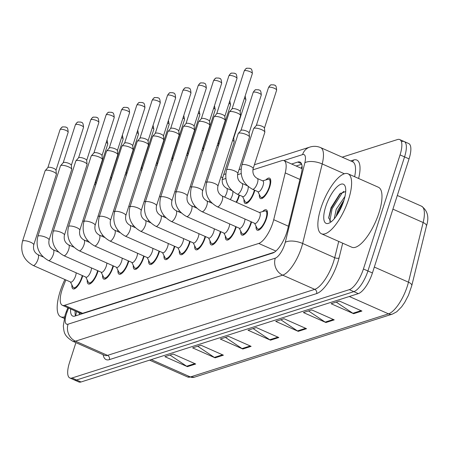 <?xml version="1.0" encoding="UTF-8"?>
<svg xmlns="http://www.w3.org/2000/svg" width="450" height="450" viewBox="0 0 450 450"><rect width="100%" height="100%" fill="white"/><g stroke="black" fill="none" stroke-linecap="round" stroke-linejoin="round"><path stroke-width="0.67" d="M239.484 195.171A11.154 3.87 113.9 0 1 239.057 196.627A11.154 3.87 113.9 0 1 236.542 202.376M254.829 190.282A11.154 3.87 113.9 0 1 254.407 191.734A11.154 3.87 113.9 0 1 245.177 203.434A11.154 3.87 113.9 0 1 243.99 199.457M265.815 179.944A11.154 3.87 113.9 0 1 269.561 178.149A11.154 3.87 113.9 0 1 269.752 186.846A11.154 3.87 113.9 0 1 260.528 198.546A11.154 3.87 113.9 0 1 259.341 194.569M98.078 270.838A11.154 3.87 113.9 0 1 97.656 272.295A11.154 3.87 113.9 0 1 88.431 283.989A11.154 3.87 113.9 0 1 87.238 280.012M113.428 265.944A11.154 3.87 113.9 0 1 113.001 267.401A11.154 3.87 113.9 0 1 103.776 279.101A11.154 3.87 113.9 0 1 102.589 275.124M128.773 261.056A11.154 3.87 113.9 0 1 128.351 262.513A11.154 3.87 113.9 0 1 119.126 274.213A11.154 3.87 113.9 0 1 117.934 270.236M144.118 256.168A11.154 3.87 113.9 0 1 143.696 257.625A11.154 3.87 113.9 0 1 134.471 269.319A11.154 3.87 113.9 0 1 133.284 265.343M159.469 251.28A11.154 3.87 113.9 0 1 159.047 252.731A11.154 3.87 113.9 0 1 149.816 264.431A11.154 3.87 113.9 0 1 148.629 260.454M174.814 246.386A11.154 3.87 113.9 0 1 174.392 247.843A11.154 3.87 113.9 0 1 165.167 259.543A11.154 3.87 113.9 0 1 163.98 255.566M190.164 241.498A11.154 3.87 113.9 0 1 189.743 242.955A11.154 3.87 113.9 0 1 180.512 254.649A11.154 3.87 113.9 0 1 179.325 250.678M205.509 236.61A11.154 3.87 113.9 0 1 205.088 238.067A11.154 3.87 113.9 0 1 195.862 249.761A11.154 3.87 113.9 0 1 194.676 245.784M220.86 231.716A11.154 3.87 113.9 0 1 220.433 233.173A11.154 3.87 113.9 0 1 211.208 244.873A11.154 3.87 113.9 0 1 210.021 240.896M236.205 226.828A11.154 3.87 113.9 0 1 235.783 228.285A11.154 3.87 113.9 0 1 226.558 239.985A11.154 3.87 113.9 0 1 225.366 236.008M251.556 221.94A11.154 3.87 113.9 0 1 251.128 223.397A11.154 3.87 113.9 0 1 241.903 235.091A11.154 3.87 113.9 0 1 240.716 231.114M262.541 211.601A11.154 3.87 113.9 0 1 266.287 209.807A11.154 3.87 113.9 0 1 266.479 218.503A11.154 3.87 113.9 0 1 257.254 230.203A11.154 3.87 113.9 0 1 256.061 226.226M82.733 275.726A11.154 3.87 113.9 0 1 82.305 277.183A11.154 3.87 113.9 0 1 73.08 288.883A11.154 3.87 113.9 0 1 71.893 284.906M65.841 279.934L63.152 286.785A19.682 6.829 -66.1 0 0 62.021 289.952A19.682 6.829 -66.1 0 0 62.364 305.297A19.682 6.829 -66.1 0 0 64.553 305.319L258.739 243.444A19.682 6.829 -66.1 0 0 273.713 219.701L285.227 172.912A19.682 6.829 -66.1 0 0 284.006 160.65A19.682 6.829 -66.1 0 0 281.818 160.633L252.872 169.858M79.954 313.043L82.592 313.307L274.444 252.18M241.138 173.593L237.521 174.746M225.793 178.487L222.176 179.634M342.191 157.168L397.519 139.539A19.682 6.829 113.9 0 1 399.707 139.556A19.682 6.829 113.9 0 1 400.05 154.907L363.42 268.982L367.926 270.979A19.682 6.829 113.9 0 1 353.829 291.639L76.522 379.991A19.682 6.829 113.9 0 1 74.334 379.974A19.682 6.829 113.9 0 0 76.522 379.991L353.829 291.639A19.682 6.829 113.9 0 0 367.926 270.979L404.55 156.898L367.926 270.979L372.426 272.97A19.682 6.829 113.9 0 1 358.329 293.631L81.022 381.983A19.682 6.829 113.9 0 1 78.834 381.966L69.834 377.978A19.682 6.829 113.9 0 1 69.491 362.632L75.909 342.641M402.024 141.536A19.682 6.829 113.9 0 1 404.213 141.553A19.682 6.829 113.9 0 1 404.55 156.898A19.682 6.829 113.9 0 0 404.213 141.553L408.713 143.544A19.682 6.829 113.9 0 1 409.05 158.889L372.426 272.97M361.929 311.046L339.429 301.078L331.116 303.728L353.621 313.695L361.929 311.046M336.223 302.102L352.862 313.273A5.248 4.702 72.3 0 0 353.621 313.695M334.226 319.871L311.726 309.904L303.412 312.553L325.918 322.521L334.226 319.871M308.52 310.928L325.159 322.104A5.248 4.702 72.3 0 0 325.918 322.521M306.523 328.697L284.023 318.729L275.709 321.379L298.215 331.346L306.523 328.697M280.817 319.753L297.456 330.93A5.248 4.702 72.3 0 0 298.215 331.346M195.711 364.005L173.211 354.037L164.897 356.687L187.403 366.654L195.711 364.005M170.004 355.056L186.643 366.233A5.248 4.702 72.3 0 0 187.403 366.654M223.414 355.179L200.914 345.212L192.6 347.861L215.106 357.829L223.414 355.179M197.708 346.23L214.346 357.407A5.248 4.702 72.3 0 0 215.106 357.829M251.117 346.354L228.617 336.386L220.303 339.03L242.809 349.003L251.117 346.354M225.411 337.404L242.049 348.581A5.248 4.702 72.3 0 0 242.809 349.003M278.82 337.528L256.32 327.561L248.006 330.204L270.512 340.172L278.82 337.528M253.114 328.579L269.752 339.756A5.248 4.702 72.3 0 0 270.512 340.172M70.622 308.959A19.682 6.829 -66.1 0 0 72.709 316.058A19.682 6.829 -66.1 0 0 74.897 316.074L272.694 253.058A19.682 6.829 -66.1 0 0 287.668 229.309L301.196 174.33A19.682 6.829 -66.1 0 0 299.981 162.073A19.682 6.829 -66.1 0 0 297.793 162.056L291.617 164.019M75.51 315.883A19.682 6.829 113.9 0 1 75.122 310.95M363.42 268.982A19.682 6.829 113.9 0 1 349.329 289.642L72.022 377.994A19.682 6.829 113.9 0 1 69.834 377.978M296.117 166.016L301.68 164.244M76.134 272.801A5.906 2.047 113.9 0 1 75.589 275.895A5.906 2.047 113.9 0 1 70.706 282.088L33.126 265.444A5.906 2.047 113.9 0 0 33.941 265.387A5.906 2.047 113.9 0 0 38.014 259.251A5.906 2.047 113.9 0 0 37.907 254.644C34.284 252.546 32.895 249.283 33.744 244.856L56.374 174.369A5.906 1.626 17.8 0 0 56.396 174.167A5.906 1.626 17.8 0 0 53.246 171.765A5.906 1.626 17.8 0 0 45.692 170.319A5.906 1.626 17.8 0 0 45.231 170.584A5.906 1.626 17.8 0 0 45.129 170.758L22.5 241.245A5.906 1.626 17.8 0 1 23.057 240.806A5.906 1.626 17.8 0 1 23.226 240.761A5.906 1.626 17.8 0 1 29.812 241.926A5.906 1.626 17.8 0 1 33.744 244.856M82.266 275.518A9.838 3.414 113.9 0 1 81.754 277.358A9.838 3.414 113.9 0 1 73.614 287.679A9.838 3.414 113.9 0 1 72.9 286.942L70.442 281.97M47.852 167.653A4.264 1.176 17.8 0 1 47.919 167.529A4.264 1.176 17.8 0 1 48.251 167.338A4.264 1.176 17.8 0 1 53.713 168.384A4.264 1.176 17.8 0 1 55.986 170.123A4.264 1.176 17.8 0 1 55.969 170.263M94.511 184.326A5.906 1.626 17.8 0 1 95.614 185.175M95.434 181.451A4.264 1.176 17.8 0 1 95.614 181.828A4.264 1.176 17.8 0 1 95.597 181.974M91.479 267.913A5.906 2.047 113.9 0 1 90.939 271.007A5.906 2.047 113.9 0 1 86.051 277.2L48.476 260.55A5.906 2.047 113.9 0 0 49.292 260.494A5.906 2.047 113.9 0 0 53.359 254.357A5.906 2.047 113.9 0 0 53.258 249.756C49.629 247.657 48.246 244.395 49.089 239.968L71.724 169.476A5.906 1.626 17.8 0 0 71.741 169.279A5.906 1.626 17.8 0 0 68.591 166.877A5.906 1.626 17.8 0 0 61.037 165.431A5.906 1.626 17.8 0 0 60.581 165.696A5.906 1.626 17.8 0 0 60.48 165.87L37.845 236.357A5.906 1.626 17.8 0 1 38.407 235.918A5.906 1.626 17.8 0 1 38.571 235.873A5.906 1.626 17.8 0 1 45.163 237.032A5.906 1.626 17.8 0 1 49.089 239.968M97.611 270.63A9.838 3.414 113.9 0 1 97.099 272.469A9.838 3.414 113.9 0 1 88.959 282.791A9.838 3.414 113.9 0 1 88.251 282.054L85.787 277.082M63.197 162.765A4.264 1.176 17.8 0 1 63.27 162.641A4.264 1.176 17.8 0 1 63.602 162.45A4.264 1.176 17.8 0 1 69.058 163.496A4.264 1.176 17.8 0 1 71.331 165.229A4.264 1.176 17.8 0 1 71.319 165.375M106.83 263.025A5.906 2.047 113.9 0 1 106.284 266.119A5.906 2.047 113.9 0 1 101.402 272.306L63.821 255.662A5.906 2.047 113.9 0 0 64.637 255.606A5.906 2.047 113.9 0 0 68.704 249.469A5.906 2.047 113.9 0 0 68.602 244.868C64.98 242.769 63.591 239.507 64.44 235.074L87.069 164.588A5.906 1.626 17.8 0 0 87.092 164.391A5.906 1.626 17.8 0 0 83.942 161.989A5.906 1.626 17.8 0 0 76.388 160.537A5.906 1.626 17.8 0 0 75.926 160.808A5.906 1.626 17.8 0 0 75.825 160.976L53.196 231.469A5.906 1.626 17.8 0 1 53.752 231.03A5.906 1.626 17.8 0 1 53.921 230.985A5.906 1.626 17.8 0 1 60.508 232.144A5.906 1.626 17.8 0 1 64.44 235.074M112.956 265.742A9.838 3.414 113.9 0 1 112.449 267.581A9.838 3.414 113.9 0 1 104.31 277.903A9.838 3.414 113.9 0 1 103.596 277.166L101.138 272.194M78.547 157.877A4.264 1.176 17.8 0 1 78.615 157.753A4.264 1.176 17.8 0 1 78.947 157.562A4.264 1.176 17.8 0 1 84.403 158.608A4.264 1.176 17.8 0 1 86.681 160.341A4.264 1.176 17.8 0 1 86.664 160.481M122.175 258.137A5.906 2.047 113.9 0 1 121.635 261.225A5.906 2.047 113.9 0 1 116.747 267.418L79.166 250.774A5.906 2.047 113.9 0 0 79.987 250.718A5.906 2.047 113.9 0 0 84.054 244.581A5.906 2.047 113.9 0 0 83.953 239.974C80.325 237.881 78.936 234.613 79.785 230.186L102.42 159.699A5.906 1.626 17.8 0 0 102.437 159.497A5.906 1.626 17.8 0 0 99.287 157.101A5.906 1.626 17.8 0 0 91.733 155.649A5.906 1.626 17.8 0 0 91.271 155.914A5.906 1.626 17.8 0 0 91.176 156.088L68.541 226.575A5.906 1.626 17.8 0 1 69.103 226.136A5.906 1.626 17.8 0 1 69.266 226.091A5.906 1.626 17.8 0 1 75.853 227.256A5.906 1.626 17.8 0 1 79.785 230.186M128.306 260.848A9.838 3.414 113.9 0 1 127.794 262.688A9.838 3.414 113.9 0 1 119.655 273.009A9.838 3.414 113.9 0 1 118.946 272.273L116.483 267.3M93.892 152.989A4.264 1.176 17.8 0 1 93.966 152.859A4.264 1.176 17.8 0 1 94.297 152.668A4.264 1.176 17.8 0 1 99.754 153.714A4.264 1.176 17.8 0 1 102.026 155.453A4.264 1.176 17.8 0 1 102.015 155.593M137.52 253.243A5.906 2.047 113.9 0 1 136.98 256.337A5.906 2.047 113.9 0 1 132.097 262.53L94.517 245.88A5.906 2.047 113.9 0 0 95.332 245.829A5.906 2.047 113.9 0 0 99.399 239.687A5.906 2.047 113.9 0 0 99.298 235.086C95.676 232.987 94.286 229.725 95.136 225.298L117.765 154.806A5.906 1.626 17.8 0 0 117.782 154.609A5.906 1.626 17.8 0 0 114.638 152.207A5.906 1.626 17.8 0 0 107.078 150.761A5.906 1.626 17.8 0 0 106.622 151.026A5.906 1.626 17.8 0 0 106.521 151.2L83.891 221.687A5.906 1.626 17.8 0 1 84.448 221.248A5.906 1.626 17.8 0 1 84.617 221.203A5.906 1.626 17.8 0 1 91.204 222.362A5.906 1.626 17.8 0 1 95.136 225.298M143.651 255.96A9.838 3.414 113.9 0 1 143.145 257.799A9.838 3.414 113.9 0 1 135 268.121A9.838 3.414 113.9 0 1 134.291 267.384L131.833 262.412M109.237 148.095A4.264 1.176 17.8 0 1 109.311 147.971A4.264 1.176 17.8 0 1 109.642 147.78A4.264 1.176 17.8 0 1 115.099 148.826A4.264 1.176 17.8 0 1 117.371 150.559A4.264 1.176 17.8 0 1 117.36 150.705M109.856 179.438A5.906 1.626 17.8 0 1 110.959 180.281M110.779 176.563A4.264 1.176 17.8 0 1 110.959 176.94A4.264 1.176 17.8 0 1 110.948 177.081M125.207 174.544A5.906 1.626 17.8 0 1 126.309 175.393M126.129 171.675A4.264 1.176 17.8 0 1 126.309 172.052A4.264 1.176 17.8 0 1 126.293 172.192M140.552 169.656A5.906 1.626 17.8 0 1 141.654 170.505M141.474 166.781A4.264 1.176 17.8 0 1 141.654 167.158A4.264 1.176 17.8 0 1 141.638 167.304M64.575 316.806A32.799 11.379 113.9 0 1 60.761 316.834A32.799 11.379 113.9 0 1 60.199 291.251A32.799 11.379 113.9 0 1 64.901 279.517M348.587 199.373A32.799 11.379 113.9 0 1 321.452 233.775A32.799 11.379 113.9 0 1 320.884 208.198A32.799 11.379 113.9 0 1 348.019 173.79A32.799 11.379 113.9 0 1 348.587 199.373M348.019 173.79L378.399 187.251A32.799 11.379 113.9 0 1 378.968 212.828A32.799 11.379 113.9 0 1 351.827 247.23L321.452 233.775M344.059 199.963L338.023 210.009L336.049 216.489M344.987 196.414L336.234 209.216L334.204 218.852M345.701 191.52L339.834 193.809L331.048 207.686L328.686 217.654L331.003 221.946M325.704 206.662A21.392 7.419 113.9 0 1 336.504 187.369A21.392 7.419 113.9 0 1 345.296 186.722A21.392 7.419 113.9 0 1 343.766 200.903A21.392 7.419 113.9 0 1 329.197 223.065A21.392 7.419 113.9 0 1 325.704 206.662M343.828 191.385L342.293 192.735L332.1 208.834L329.754 221.479M343.502 201.713L338.349 211.607L337.236 214.751M340.656 193.089L331.206 208.44L328.686 218.267M152.871 248.355A5.906 2.047 113.9 0 1 152.331 251.449A5.906 2.047 113.9 0 1 147.442 257.642L109.862 240.992A5.906 2.047 113.9 0 0 110.677 240.936A5.906 2.047 113.9 0 0 114.75 234.799A5.906 2.047 113.9 0 0 114.649 230.197C111.021 228.099 109.631 224.837 110.481 220.404L133.11 149.917A5.906 1.626 17.8 0 0 133.132 149.721A5.906 1.626 17.8 0 0 129.983 147.319A5.906 1.626 17.8 0 0 122.428 145.868A5.906 1.626 17.8 0 0 121.967 146.138A5.906 1.626 17.8 0 0 121.871 146.306L99.236 216.799A5.906 1.626 17.8 0 1 99.799 216.36A5.906 1.626 17.8 0 1 99.962 216.315A5.906 1.626 17.8 0 1 106.549 217.474A5.906 1.626 17.8 0 1 110.481 220.404M159.002 251.072A9.838 3.414 113.9 0 1 158.49 252.911A9.838 3.414 113.9 0 1 150.351 263.233A9.838 3.414 113.9 0 1 149.642 262.496L147.178 257.524M124.588 143.207A4.264 1.176 17.8 0 1 124.661 143.083A4.264 1.176 17.8 0 1 124.993 142.892A4.264 1.176 17.8 0 1 130.449 143.938A4.264 1.176 17.8 0 1 132.722 145.671A4.264 1.176 17.8 0 1 132.705 145.811M168.216 243.467A5.906 2.047 113.9 0 1 167.676 246.555A5.906 2.047 113.9 0 1 162.793 252.748L125.212 236.104A5.906 2.047 113.9 0 0 126.028 236.047A5.906 2.047 113.9 0 0 130.095 229.911A5.906 2.047 113.9 0 0 129.994 225.304C126.371 223.211 124.982 219.949 125.831 215.516L148.461 145.029A5.906 1.626 17.8 0 0 148.477 144.827A5.906 1.626 17.8 0 0 145.333 142.431A5.906 1.626 17.8 0 0 137.773 140.979A5.906 1.626 17.8 0 0 137.317 141.244A5.906 1.626 17.8 0 0 137.216 141.418L114.587 211.905A5.906 1.626 17.8 0 1 115.144 211.466A5.906 1.626 17.8 0 1 115.312 211.421A5.906 1.626 17.8 0 1 121.899 212.586A5.906 1.626 17.8 0 1 125.831 215.516M174.347 246.178A9.838 3.414 113.9 0 1 173.841 248.023A9.838 3.414 113.9 0 1 165.696 258.339A9.838 3.414 113.9 0 1 164.987 257.602L162.529 252.63M139.933 138.319A4.264 1.176 17.8 0 1 140.006 138.195A4.264 1.176 17.8 0 1 140.338 137.998A4.264 1.176 17.8 0 1 145.794 139.044A4.264 1.176 17.8 0 1 148.067 140.782A4.264 1.176 17.8 0 1 148.056 140.923M183.566 238.573A5.906 2.047 113.9 0 1 183.021 241.667A5.906 2.047 113.9 0 1 178.138 247.86L140.558 231.21A5.906 2.047 113.9 0 0 141.373 231.159A5.906 2.047 113.9 0 0 145.446 225.023A5.906 2.047 113.9 0 0 145.344 220.416C141.716 218.317 140.327 215.055 141.176 210.628L163.806 140.136A5.906 1.626 17.8 0 0 163.828 139.939A5.906 1.626 17.8 0 0 160.678 137.537A5.906 1.626 17.8 0 0 153.124 136.091A5.906 1.626 17.8 0 0 152.662 136.356A5.906 1.626 17.8 0 0 152.561 136.53L129.932 207.017A5.906 1.626 17.8 0 1 130.489 206.578A5.906 1.626 17.8 0 1 130.657 206.533A5.906 1.626 17.8 0 1 137.244 207.692A5.906 1.626 17.8 0 1 141.176 210.628M189.697 241.29A9.838 3.414 113.9 0 1 189.186 243.129A9.838 3.414 113.9 0 1 181.046 253.451A9.838 3.414 113.9 0 1 180.338 252.714L177.874 247.742M155.284 133.425A4.264 1.176 17.8 0 1 155.357 133.301A4.264 1.176 17.8 0 1 155.683 133.11A4.264 1.176 17.8 0 1 161.145 134.156A4.264 1.176 17.8 0 1 163.417 135.889A4.264 1.176 17.8 0 1 163.401 136.035M155.903 164.768A5.906 1.626 17.8 0 1 157.005 165.611M156.825 161.893A4.264 1.176 17.8 0 1 156.999 162.27A4.264 1.176 17.8 0 1 156.988 162.416M171.248 159.879A5.906 1.626 17.8 0 1 172.35 160.723M172.17 157.005A4.264 1.176 17.8 0 1 172.35 157.382A4.264 1.176 17.8 0 1 172.333 157.523M186.593 154.986A5.906 1.626 17.8 0 1 187.701 155.835M187.515 152.111A4.264 1.176 17.8 0 1 187.695 152.488A4.264 1.176 17.8 0 1 187.684 152.634M198.911 233.685A5.906 2.047 113.9 0 1 198.371 236.779A5.906 2.047 113.9 0 1 193.489 242.972L155.908 226.322A5.906 2.047 113.9 0 0 156.724 226.266A5.906 2.047 113.9 0 0 160.791 220.129A5.906 2.047 113.9 0 0 160.689 215.528C157.067 213.429 155.678 210.167 156.521 205.734L179.156 135.248A5.906 1.626 17.8 0 0 179.173 135.051A5.906 1.626 17.8 0 0 176.029 132.649A5.906 1.626 17.8 0 0 168.469 131.197A5.906 1.626 17.8 0 0 168.013 131.468A5.906 1.626 17.8 0 0 167.912 131.636L145.282 202.129A5.906 1.626 17.8 0 1 145.839 201.69A5.906 1.626 17.8 0 1 146.002 201.645A5.906 1.626 17.8 0 1 152.595 202.804A5.906 1.626 17.8 0 1 156.521 205.734M205.042 236.402A9.838 3.414 113.9 0 1 204.536 238.241A9.838 3.414 113.9 0 1 196.391 248.563A9.838 3.414 113.9 0 1 195.683 247.826L193.219 242.854M170.629 128.537A4.264 1.176 17.8 0 1 170.702 128.413A4.264 1.176 17.8 0 1 171.034 128.222A4.264 1.176 17.8 0 1 176.49 129.268A4.264 1.176 17.8 0 1 178.763 131.001A4.264 1.176 17.8 0 1 178.751 131.147M214.262 228.797A5.906 2.047 113.9 0 1 213.716 231.885A5.906 2.047 113.9 0 1 208.834 238.078L171.253 221.434A5.906 2.047 113.9 0 0 172.069 221.377A5.906 2.047 113.9 0 0 176.141 215.241A5.906 2.047 113.9 0 0 176.034 210.634C172.412 208.541 171.023 205.279 171.872 200.846L194.501 130.359A5.906 1.626 17.8 0 0 194.524 130.162A5.906 1.626 17.8 0 0 191.374 127.761A5.906 1.626 17.8 0 0 183.819 126.309A5.906 1.626 17.8 0 0 183.358 126.574A5.906 1.626 17.8 0 0 183.257 126.748L160.627 197.235A5.906 1.626 17.8 0 1 161.184 196.802A5.906 1.626 17.8 0 1 161.353 196.751A5.906 1.626 17.8 0 1 167.94 197.916A5.906 1.626 17.8 0 1 171.872 200.846M220.393 231.508A9.838 3.414 113.9 0 1 219.881 233.353A9.838 3.414 113.9 0 1 211.742 243.675A9.838 3.414 113.9 0 1 211.033 242.938L208.569 237.96M185.979 123.649A4.264 1.176 17.8 0 1 186.047 123.525A4.264 1.176 17.8 0 1 186.379 123.334A4.264 1.176 17.8 0 1 191.841 124.374A4.264 1.176 17.8 0 1 194.113 126.112A4.264 1.176 17.8 0 1 194.096 126.253M229.607 223.903A5.906 2.047 113.9 0 1 229.067 226.997A5.906 2.047 113.9 0 1 224.179 233.19L186.604 216.546A5.906 2.047 113.9 0 0 187.419 216.489A5.906 2.047 113.9 0 0 191.486 210.352A5.906 2.047 113.9 0 0 191.385 205.746C187.757 203.648 186.373 200.385 187.217 195.958L209.852 125.466A5.906 1.626 17.8 0 0 209.869 125.269A5.906 1.626 17.8 0 0 206.719 122.867A5.906 1.626 17.8 0 0 199.164 121.421A5.906 1.626 17.8 0 0 198.709 121.686A5.906 1.626 17.8 0 0 198.607 121.86L175.972 192.347A5.906 1.626 17.8 0 1 176.535 191.908A5.906 1.626 17.8 0 1 176.698 191.863A5.906 1.626 17.8 0 1 183.291 193.028A5.906 1.626 17.8 0 1 187.217 195.958M235.738 226.62A9.838 3.414 113.9 0 1 235.226 228.459A9.838 3.414 113.9 0 1 227.087 238.781A9.838 3.414 113.9 0 1 226.378 238.044L223.914 233.072M201.324 118.755A4.264 1.176 17.8 0 1 201.398 118.631A4.264 1.176 17.8 0 1 201.729 118.44A4.264 1.176 17.8 0 1 207.186 119.486A4.264 1.176 17.8 0 1 209.458 121.219A4.264 1.176 17.8 0 1 209.447 121.365M244.958 219.015A5.906 2.047 113.9 0 1 244.412 222.109A5.906 2.047 113.9 0 1 239.529 228.302L201.949 211.652A5.906 2.047 113.9 0 0 202.764 211.596A5.906 2.047 113.9 0 0 206.831 205.459A5.906 2.047 113.9 0 0 206.73 200.857C203.107 198.759 201.718 195.497 202.567 191.07L225.197 120.578A5.906 1.626 17.8 0 0 225.219 120.381A5.906 1.626 17.8 0 0 222.069 117.979A5.906 1.626 17.8 0 0 214.515 116.533A5.906 1.626 17.8 0 0 214.054 116.797A5.906 1.626 17.8 0 0 213.953 116.966L191.323 187.459A5.906 1.626 17.8 0 1 191.88 187.02A5.906 1.626 17.8 0 1 192.049 186.975A5.906 1.626 17.8 0 1 198.636 188.134A5.906 1.626 17.8 0 1 202.567 191.07M251.083 221.732A9.838 3.414 113.9 0 1 250.577 223.571A9.838 3.414 113.9 0 1 242.438 233.893A9.838 3.414 113.9 0 1 241.723 233.156L239.265 228.184M216.675 113.867A4.264 1.176 17.8 0 1 216.743 113.743A4.264 1.176 17.8 0 1 217.074 113.552A4.264 1.176 17.8 0 1 222.531 114.598A4.264 1.176 17.8 0 1 224.809 116.331A4.264 1.176 17.8 0 1 224.792 116.477M222.081 195.964L259.661 212.614A5.906 2.047 113.9 0 1 259.762 217.215A5.906 2.047 113.9 0 1 254.874 223.408L217.294 206.764A5.906 2.047 113.9 0 0 218.115 206.708A5.906 2.047 113.9 0 0 222.182 200.571A5.906 2.047 113.9 0 0 222.081 195.964C218.453 193.871 217.063 190.609 217.912 186.176L240.547 115.689A5.906 1.626 17.8 0 0 240.564 115.492A5.906 1.626 17.8 0 0 237.414 113.091A5.906 1.626 17.8 0 0 229.86 111.639A5.906 1.626 17.8 0 0 229.399 111.904A5.906 1.626 17.8 0 0 229.303 112.078L206.668 182.565A5.906 1.626 17.8 0 1 207.231 182.132A5.906 1.626 17.8 0 1 207.394 182.087A5.906 1.626 17.8 0 1 213.981 183.246A5.906 1.626 17.8 0 1 217.912 186.176M259.391 212.496L264.729 210.977A9.838 3.414 113.9 0 1 265.753 211.011A9.838 3.414 113.9 0 1 265.922 218.683A9.838 3.414 113.9 0 1 257.782 229.005A9.838 3.414 113.9 0 1 257.074 228.268L254.61 223.296M232.02 108.979A4.264 1.176 17.8 0 1 232.093 108.855A4.264 1.176 17.8 0 1 232.425 108.664A4.264 1.176 17.8 0 1 237.881 109.71A4.264 1.176 17.8 0 1 240.154 111.442A4.264 1.176 17.8 0 1 240.143 111.583M201.943 150.097A5.906 1.626 17.8 0 1 203.046 150.947M202.866 147.223A4.264 1.176 17.8 0 1 203.046 147.6A4.264 1.176 17.8 0 1 203.029 147.746M217.288 145.209A5.906 1.626 17.8 0 1 218.391 146.053M218.211 142.335A4.264 1.176 17.8 0 1 218.391 142.712A4.264 1.176 17.8 0 1 218.379 142.852M232.746 191.368A5.906 2.047 113.9 0 1 232.341 195.339A5.906 2.047 113.9 0 1 230.248 199.586M232.639 140.316A5.906 1.626 17.8 0 1 234.152 141.868A5.906 1.626 17.8 0 1 234.129 142.071L222.446 178.453C221.602 182.886 222.986 186.148 226.614 188.241A5.906 2.047 113.9 0 1 226.716 192.847A5.906 2.047 113.9 0 1 224.623 197.094M239.012 194.963A9.838 3.414 113.9 0 1 238.506 196.802A9.838 3.414 113.9 0 1 236.109 202.179M233.561 137.447A4.264 1.176 17.8 0 1 233.741 137.824A4.264 1.176 17.8 0 1 233.724 137.964M248.091 186.48A5.906 2.047 113.9 0 1 247.691 190.451A5.906 2.047 113.9 0 1 242.803 196.639L237.178 194.147A5.906 2.047 113.9 0 0 237.994 194.096A5.906 2.047 113.9 0 0 242.061 187.959A5.906 2.047 113.9 0 0 241.959 183.352C238.337 181.254 236.947 177.992 237.797 173.565L249.48 137.177A5.906 1.626 17.8 0 0 249.497 136.98A5.906 1.626 17.8 0 0 246.347 134.578A5.906 1.626 17.8 0 0 238.337 133.397A5.906 1.626 17.8 0 0 238.236 133.571L226.553 169.954A5.906 1.626 17.8 0 1 227.278 169.47A5.906 1.626 17.8 0 1 234.669 170.966A5.906 1.626 17.8 0 1 237.797 173.565M254.362 190.074A9.838 3.414 113.9 0 1 253.851 191.914A9.838 3.414 113.9 0 1 245.711 202.236A9.838 3.414 113.9 0 1 245.002 201.499L242.539 196.526M240.953 130.466A4.264 1.176 17.8 0 1 241.026 130.343A4.264 1.176 17.8 0 1 241.357 130.151A4.264 1.176 17.8 0 1 246.814 131.197A4.264 1.176 17.8 0 1 249.086 132.93A4.264 1.176 17.8 0 1 249.075 133.076M257.31 178.464L262.935 180.956A5.906 2.047 113.9 0 1 263.036 185.558A5.906 2.047 113.9 0 1 258.154 191.751L252.529 189.259A5.906 2.047 113.9 0 0 253.344 189.203A5.906 2.047 113.9 0 0 257.411 183.066A5.906 2.047 113.9 0 0 257.31 178.464C253.682 176.366 252.298 173.104 253.142 168.671L264.825 132.289A5.906 1.626 17.8 0 0 264.842 132.092A5.906 1.626 17.8 0 0 261.697 129.69A5.906 1.626 17.8 0 0 253.682 128.509A5.906 1.626 17.8 0 0 253.581 128.678L241.898 165.066A5.906 1.626 17.8 0 1 242.623 164.582A5.906 1.626 17.8 0 1 250.014 166.072A5.906 1.626 17.8 0 1 253.142 168.671M262.671 180.838L268.009 179.319A9.838 3.414 113.9 0 1 269.027 179.347A9.838 3.414 113.9 0 1 269.201 187.026A9.838 3.414 113.9 0 1 261.056 197.342A9.838 3.414 113.9 0 1 260.347 196.605L257.889 191.632M256.298 125.578A4.264 1.176 17.8 0 1 256.371 125.454A4.264 1.176 17.8 0 1 256.702 125.263A4.264 1.176 17.8 0 1 262.159 126.309A4.264 1.176 17.8 0 1 264.437 128.042A4.264 1.176 17.8 0 1 264.42 128.183M78.553 312.469A6.559 2.278 -66.1 0 0 79.808 313.088A19.682 17.646 72.3 0 0 79.374 314.651M302.079 166.331A19.682 17.646 72.3 0 0 301.202 168.266M82.592 313.307L64.553 305.319M299.942 179.432L285.227 172.912M288.428 226.221L273.713 219.701M275.901 251.049L258.739 243.444M411.66 285.952A6.559 2.801 -166.2 0 0 411.772 285.666A6.559 2.801 -166.2 0 0 408.465 282.184L423.146 222.531A26.241 9.107 -66.1 0 0 421.521 206.184C427.674 210.673 429.317 217.282 426.454 226.013A6.559 2.801 -166.2 0 0 423.146 222.531L392.918 209.143M426.341 226.299A6.559 2.801 -166.2 0 0 426.454 226.013L411.772 285.666L408.471 295.223L404.691 302.434L401.647 306.81L396.743 311.777L392.423 314.094A6.559 5.884 -107.7 0 1 388.502 313.853A26.241 9.107 -66.1 0 0 408.465 282.184L374.321 267.064M151.256 359.606L190.423 376.959A6.559 5.884 72.3 0 0 194.344 377.207L187.509 376.937A26.241 9.107 -66.1 0 0 190.423 376.959L388.502 313.853L349.329 296.499M358.329 293.631L349.329 289.642M81.022 381.983L72.022 377.994M409.05 158.889L400.05 154.907M277.954 337.14L269.752 339.756M250.251 345.966L242.049 348.581M222.547 354.797L214.346 357.407M194.844 363.623L186.643 366.233M305.657 328.314L297.456 330.93M333.36 319.489L325.159 322.104M361.063 310.663L352.862 313.273M68.608 308.07L67.134 311.827A13.123 4.551 -66.1 0 0 66.381 313.937A13.123 4.551 -66.1 0 0 68.068 324.18L275.287 258.159A13.123 4.551 -66.1 0 0 284.681 244.384A13.123 4.551 -66.1 0 0 285.266 242.325L304.841 162.787A13.123 4.551 -66.1 0 0 302.569 154.603L283.821 160.577M354.617 176.715A26.241 9.107 -66.1 0 0 352.659 161.809L320.597 147.6A26.241 9.107 113.9 0 1 322.217 163.946L302.642 243.489A26.241 9.107 113.9 0 1 301.472 247.607A26.241 9.107 113.9 0 1 282.684 275.153L75.465 341.173A26.241 9.107 113.9 0 1 72.546 341.151L104.614 355.354A26.241 9.107 -66.1 0 0 107.528 355.376L314.747 289.356A26.241 9.107 -66.1 0 0 333.54 261.81A26.241 9.107 -66.1 0 0 334.71 257.692L338.715 241.425M342.697 243.186L339.053 257.985A29.52 10.243 113.9 0 1 316.598 293.603L109.378 359.629A3.279 2.942 72.3 0 0 107.528 355.376L75.465 341.173A13.123 11.762 -107.7 0 1 68.068 324.18M339.053 257.985A3.279 1.401 13.8 0 1 334.71 257.692L302.642 243.489A13.123 5.608 -166.2 0 0 285.266 242.325M109.378 359.629A29.52 10.243 113.9 0 1 103.134 354.701M350.685 160.931L353.52 160.026A29.52 10.243 113.9 0 1 358.627 178.442L358.616 178.487M275.287 258.159A13.123 11.762 -107.7 0 0 282.684 275.153L314.747 289.356A3.279 2.942 72.3 0 1 316.598 293.603M304.841 162.787A13.123 5.608 -166.2 0 1 322.217 163.946L344.374 173.762M352.282 161.64A3.279 2.942 72.3 0 0 353.52 160.026M302.569 154.603A13.123 11.762 -107.7 0 1 309.836 147.088L254.402 164.745M67.134 311.827A13.123 1.519 -158.6 0 0 66.172 312.019L67.854 307.733M301.461 163.682L297.793 162.056M68.175 132.255C67.849 125.685 65.846 127.89 65.683 126.99L62.82 126.889C62.134 126.788 61.211 127.704 60.053 129.651A4.264 1.176 17.8 0 1 60.458 129.336A4.264 1.176 17.8 0 1 65.211 130.089A4.264 1.176 17.8 0 1 68.175 132.255L55.991 170.196M62.82 126.889A4.264 3.825 72.3 0 0 60.458 129.336M87.171 240.053A5.906 2.047 113.9 0 1 86.496 241.104M82.828 220.714A5.906 1.626 17.8 0 1 83.931 221.558M106.239 142.425A4.264 1.176 17.8 0 1 107.797 143.966L95.619 181.907M83.52 127.367C83.199 120.797 81.191 123.002 81.028 122.096L78.165 122.001C77.479 121.899 76.556 122.816 75.397 124.763A4.264 1.176 17.8 0 1 75.802 124.442A4.264 1.176 17.8 0 1 80.561 125.201A4.264 1.176 17.8 0 1 83.52 127.367L71.342 165.308M78.165 122.001A4.264 3.825 72.3 0 0 75.802 124.442M98.865 122.479C98.544 115.909 96.542 118.108 96.379 117.208L93.516 117.112C92.829 117.006 91.907 117.928 90.748 119.869A4.264 1.176 17.8 0 1 91.153 119.554A4.264 1.176 17.8 0 1 95.906 120.313A4.264 1.176 17.8 0 1 98.865 122.479L86.687 160.414M93.516 117.112A4.264 3.825 72.3 0 0 91.153 119.554M114.216 117.585C113.895 111.015 111.887 113.22 111.724 112.32L108.861 112.219C108.174 112.117 107.252 113.034 106.093 114.981A4.264 1.176 17.8 0 1 106.498 114.666A4.264 1.176 17.8 0 1 111.251 115.425A4.264 1.176 17.8 0 1 114.216 117.585L102.032 155.526M108.861 112.219A4.264 3.825 72.3 0 0 106.498 114.666M129.561 112.697C129.24 106.127 127.237 108.332 127.074 107.432L124.206 107.331C123.519 107.229 122.603 108.146 121.444 110.093A4.264 1.176 17.8 0 1 121.843 109.772A4.264 1.176 17.8 0 1 126.602 110.531A4.264 1.176 17.8 0 1 129.561 112.697L117.383 150.638M124.206 107.331A4.264 3.825 72.3 0 0 121.843 109.772M102.516 235.159A5.906 2.047 113.9 0 1 101.846 236.211M98.173 215.82A5.906 1.626 17.8 0 1 99.281 216.669M121.59 137.537A4.264 1.176 17.8 0 1 123.148 139.078L110.964 177.019M117.866 230.271A5.906 2.047 113.9 0 1 117.191 231.322M113.524 210.932A5.906 1.626 17.8 0 1 114.626 211.781M136.935 132.649A4.264 1.176 17.8 0 1 138.493 134.184L126.315 172.125M133.211 225.382A5.906 2.047 113.9 0 1 132.536 226.434M128.869 206.044A5.906 1.626 17.8 0 1 129.971 206.888M152.28 127.755A4.264 1.176 17.8 0 1 153.844 129.296L141.66 167.237M144.911 107.809C144.591 101.239 142.582 103.444 142.419 102.538L139.556 102.442C138.87 102.336 137.947 103.258 136.789 105.199A4.264 1.176 17.8 0 1 137.194 104.884A4.264 1.176 17.8 0 1 141.947 105.643A4.264 1.176 17.8 0 1 144.911 107.809L132.727 145.749M139.556 102.442A4.264 3.825 72.3 0 0 137.194 104.884M160.256 102.915C159.936 96.351 157.928 98.55 157.77 97.65L154.901 97.549C154.215 97.448 153.292 98.37 152.139 100.311A4.264 1.176 17.8 0 1 152.539 99.996A4.264 1.176 17.8 0 1 157.297 100.755A4.264 1.176 17.8 0 1 160.256 102.915L148.078 140.856M154.901 97.549A4.264 3.825 72.3 0 0 152.539 99.996M175.607 98.027C175.286 91.457 173.278 93.662 173.115 92.762L170.252 92.661C169.566 92.559 168.643 93.476 167.484 95.422A4.264 1.176 17.8 0 1 167.889 95.102A4.264 1.176 17.8 0 1 172.643 95.861A4.264 1.176 17.8 0 1 175.607 98.027L163.423 135.968M170.252 92.661A4.264 3.825 72.3 0 0 167.889 95.102M148.562 220.489A5.906 2.047 113.9 0 1 147.887 221.541M144.219 201.15A5.906 1.626 17.8 0 1 145.322 201.999M167.631 122.867A4.264 1.176 17.8 0 1 169.189 124.408L157.011 162.349M163.907 215.601A5.906 2.047 113.9 0 1 163.232 216.653M159.564 196.262A5.906 1.626 17.8 0 1 160.667 197.111M182.976 117.979A4.264 1.176 17.8 0 1 184.539 119.52L172.356 157.455M179.257 210.713A5.906 2.047 113.9 0 1 178.583 211.764M174.915 191.374A5.906 1.626 17.8 0 1 176.018 192.218M198.326 113.091A4.264 1.176 17.8 0 1 199.884 114.626L187.706 152.567M190.952 93.139C190.631 86.569 188.623 88.774 188.46 87.868L185.597 87.772C184.911 87.666 183.988 88.588 182.835 90.529A4.264 1.176 17.8 0 1 183.234 90.214A4.264 1.176 17.8 0 1 187.993 90.973A4.264 1.176 17.8 0 1 190.952 93.139L178.774 131.079M185.597 87.772A4.264 3.825 72.3 0 0 183.234 90.214M206.303 88.251C205.976 81.681 203.974 83.88 203.811 82.98L200.947 82.879C200.261 82.778 199.339 83.7 198.18 85.641A4.264 1.176 17.8 0 1 198.585 85.326A4.264 1.176 17.8 0 1 203.338 86.085A4.264 1.176 17.8 0 1 206.303 88.251L194.119 126.186M200.947 82.879A4.264 3.825 72.3 0 0 198.585 85.326M221.648 83.357C221.327 76.787 219.319 78.992 219.156 78.092L216.292 77.991C215.606 77.889 214.684 78.806 213.525 80.752A4.264 1.176 17.8 0 1 213.93 80.438A4.264 1.176 17.8 0 1 218.689 81.191A4.264 1.176 17.8 0 1 221.648 83.357L209.469 121.297M216.292 77.991A4.264 3.825 72.3 0 0 213.93 80.438M236.993 78.469C236.672 71.899 234.669 74.104 234.506 73.198L231.643 73.103C230.957 72.996 230.034 73.918 228.876 75.859A4.264 1.176 17.8 0 1 229.281 75.544A4.264 1.176 17.8 0 1 234.034 76.303A4.264 1.176 17.8 0 1 236.993 78.469L224.814 116.409M231.643 73.103A4.264 3.825 72.3 0 0 229.281 75.544M252.343 73.581C252.023 67.011 250.014 69.21 249.851 68.31L246.988 68.214C246.302 68.108 245.379 69.03 244.221 70.971A4.264 1.176 17.8 0 1 244.626 70.656A4.264 1.176 17.8 0 1 249.379 71.415A4.264 1.176 17.8 0 1 252.343 73.581L240.159 111.516M246.988 68.214A4.264 3.825 72.3 0 0 244.626 70.656M194.602 205.819A5.906 2.047 113.9 0 1 193.928 206.876M190.26 186.48A5.906 1.626 17.8 0 1 191.362 187.329M213.671 108.197A4.264 1.176 17.8 0 1 215.235 109.738L203.051 147.679M209.947 200.931A5.906 2.047 113.9 0 1 209.278 201.982M205.611 181.592A5.906 1.626 17.8 0 1 206.713 182.441M229.022 103.309A4.264 1.176 17.8 0 1 230.58 104.85L218.402 142.785M220.956 176.704A5.906 1.626 17.8 0 1 222.446 178.453M244.367 98.421A4.264 1.176 17.8 0 1 245.925 99.956L233.747 137.897M261.276 95.068C260.955 88.498 258.947 90.703 258.784 89.797L255.921 89.702C255.234 89.601 254.312 90.517 253.153 92.464A4.264 1.176 17.8 0 1 253.558 92.143A4.264 1.176 17.8 0 1 258.311 92.903A4.264 1.176 17.8 0 1 261.276 95.068L249.092 133.009M255.921 89.702A4.264 3.825 72.3 0 0 253.558 92.143M276.621 90.18C276.3 83.61 274.298 85.809 274.134 84.909L271.266 84.814C270.585 84.707 269.662 85.629 268.504 87.57A4.264 1.176 17.8 0 1 268.909 87.255A4.264 1.176 17.8 0 1 273.662 88.014A4.264 1.176 17.8 0 1 276.621 90.18L264.442 128.115M271.266 84.814A4.264 3.825 72.3 0 0 268.909 87.255M76.489 311.558L75.718 315.816M80.37 313.273L62.364 305.297M302.023 168.632L284.006 160.65M392.423 314.094L194.344 377.207M421.521 206.184L397.311 195.458M187.509 376.937L149.586 360.141M66.172 312.019L65.138 314.91L63.309 325.991C64.114 331.616 63.36 335.363 72.546 341.151M399.707 139.556L404.213 141.553M320.597 147.6C317.076 146.109 313.493 145.941 309.836 147.088M241.082 168.992L239.057 169.639M225.731 173.88L223.706 174.527M22.5 241.245C20.07 252.023 23.608 260.089 33.126 265.444M73.614 287.679L75.279 288.416M55.986 170.123L56.396 174.167M43.138 256.961L37.907 254.644M47.919 167.529L45.231 170.584M60.053 129.651L47.869 167.591M95.614 181.828L95.867 184.376M107.797 143.966L107.032 139.956M37.845 236.357C35.415 247.134 38.959 255.201 48.476 260.55M88.959 282.791L90.624 283.528M71.331 165.229L71.741 169.279M58.483 252.067L53.258 249.756M63.27 162.641L60.581 165.696M75.397 124.763L63.219 162.697M53.196 231.469C50.766 242.246 54.304 250.307 63.821 255.662M104.31 277.903L105.969 278.64M86.681 160.341L87.092 164.391M73.828 247.179L68.602 244.868M78.615 157.753L75.926 160.808M90.748 119.869L78.564 157.809M68.541 226.575C66.111 237.352 69.654 245.419 79.166 250.774M119.655 273.009L121.32 273.752M102.026 155.453L102.437 159.497M89.179 242.291L83.953 239.974M93.966 152.859L91.271 155.914M106.093 114.981L93.915 152.921M83.891 221.687C81.456 232.464 84.999 240.531 94.517 245.88M135 268.121L136.665 268.858M117.371 150.559L117.782 154.609M104.524 237.403L99.298 235.086M109.311 147.971L106.622 151.026M121.444 110.093L109.26 148.028M110.959 176.94L111.218 179.482M123.148 139.078L122.383 135.062M126.309 172.052L126.562 174.594M138.493 134.184L137.728 130.174M141.654 167.158L141.913 169.706M153.844 129.296L153.079 125.286M60.761 316.834L64.187 318.347M99.236 216.799C96.806 227.576 100.35 235.643 109.862 240.992M150.351 263.233L152.016 263.97M132.722 145.671L133.132 149.721M119.874 232.509L114.649 230.197M124.661 143.083L121.967 146.138M136.789 105.199L124.611 143.139M114.587 211.905C112.151 222.683 115.695 230.749 125.212 236.104M165.696 258.339L167.361 259.082M148.067 140.782L148.477 144.827M135.219 227.621L129.994 225.304M140.006 138.195L137.317 141.244M152.139 100.311L139.956 138.251M129.932 207.017C127.502 217.794 131.04 225.861 140.558 231.21M181.046 253.451L182.711 254.188M163.417 135.889L163.828 139.939M150.57 222.733L145.344 220.416M155.357 133.301L152.662 136.356M167.484 95.422L155.306 133.358M156.999 162.27L157.258 164.812M169.189 124.408L168.424 120.397M172.35 157.382L172.609 159.924M184.539 119.52L183.769 115.504M187.695 152.488L187.954 155.036M199.884 114.626L199.119 110.616M145.282 202.129C142.847 212.906 146.391 220.972 155.908 226.322M196.391 248.563L198.056 249.3M178.763 131.001L179.173 135.051M165.915 217.839L160.689 215.528M170.702 128.413L168.013 131.468M182.835 90.529L170.651 128.469M160.627 197.235C158.197 208.013 161.736 216.079 171.253 221.434M211.742 243.675L213.407 244.412M194.113 126.112L194.524 130.162M181.266 212.951L176.034 210.634M186.047 123.525L183.358 126.574M198.18 85.641L185.996 123.581M175.972 192.347C173.542 203.124 177.086 211.191 186.604 216.546M227.087 238.781L228.752 239.518M209.458 121.219L209.869 125.269M196.611 208.063L191.385 205.746M201.398 118.631L198.709 121.686M213.525 80.752L201.347 118.688M191.323 187.459C188.893 198.236 192.431 206.303 201.949 211.652M242.438 233.893L244.102 234.63M224.809 116.331L225.219 120.381M211.956 203.169L206.73 200.857M216.743 113.743L214.054 116.797M228.876 75.859L216.692 113.799M206.668 182.565C204.238 193.348 207.782 201.409 217.294 206.764M257.782 229.005L259.447 229.742M240.154 111.442L240.564 115.492M265.753 211.011L267.418 211.748M232.093 108.855L229.399 111.904M244.221 70.971L232.042 108.911M203.046 147.6L203.304 150.148M215.235 109.738L214.464 105.728M218.391 142.712L218.649 145.254M230.58 104.85L229.815 100.834M233.741 137.824L234.152 141.868M231.84 190.558L226.614 188.241M245.925 99.956L245.16 95.946M226.553 169.954C224.123 180.731 227.661 188.797 237.178 194.147M249.086 132.93L249.497 136.98M245.711 202.236L247.376 202.972M247.185 185.67L241.959 183.352M241.026 130.343L238.337 133.397M253.153 92.464L240.975 130.399M241.898 165.066C239.468 175.843 243.011 183.909 252.529 189.259M264.437 128.042L264.842 132.092M261.056 197.342L262.721 198.084M256.371 125.454L253.682 128.509M269.027 179.347L270.692 180.084M268.504 87.57L256.32 125.511"/></g></svg>

